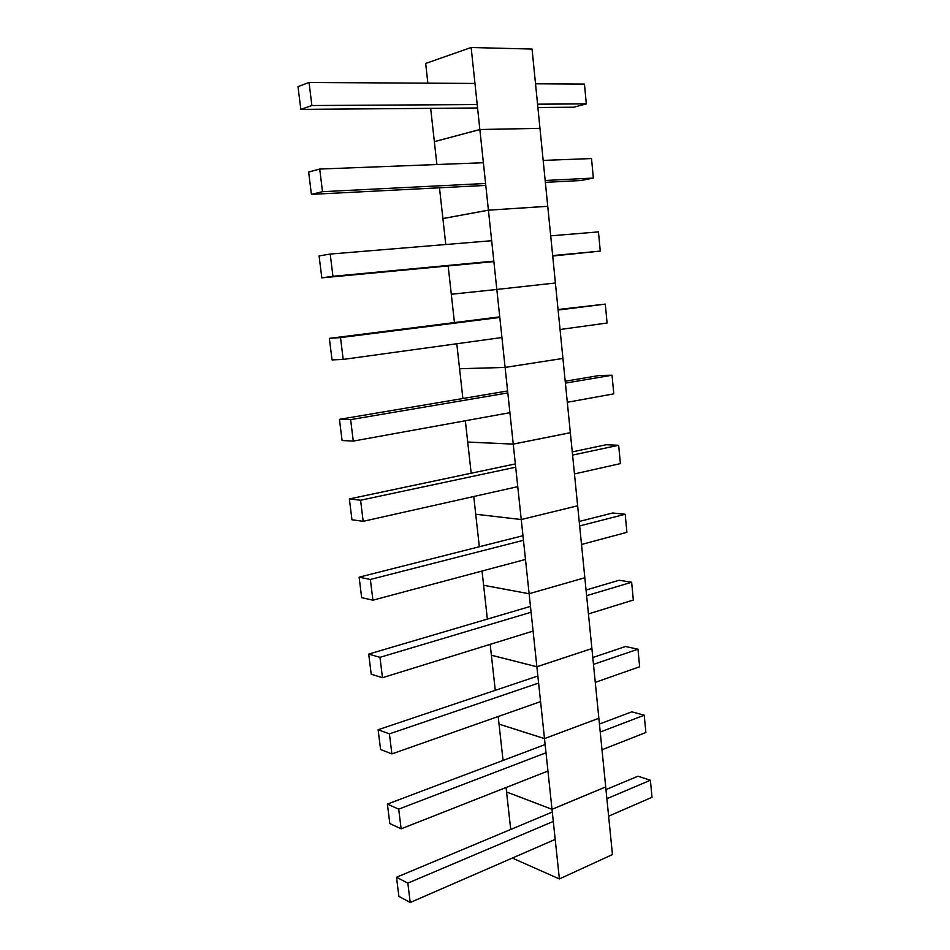 <?xml version="1.0" encoding="UTF-8"?>
<svg xmlns="http://www.w3.org/2000/svg" width="950" height="950" viewBox="0 0 950 950"><rect width="100%" height="100%" fill="white"/><g stroke="black" fill="none" stroke-linecap="round" stroke-linejoin="round"><path stroke-width="1.43" d="M559.396 878.94L612.453 854.561L605.708 786.921L551.997 809.305L559.396 878.94L513.986 858.812L513.831 857.411M551.997 809.305L506.564 791.967L510.732 829.457M608.629 816.169L652.009 797.288L650.394 780.247L606.884 798.701M553.292 821.429L407.835 883.132L410.222 902.5L398.893 896.396L396.506 877.254L552.294 812.06M555.192 839.42L410.222 902.5M650.394 780.247L637.972 776.209L605.969 789.592M407.835 883.132L396.506 877.254M552.009 809.329L605.708 786.944L598.856 718.259L544.492 738.589L552.009 809.329L506.564 791.991L506.077 787.526M544.492 738.589L499.035 724.114L503.061 760.428M601.991 749.764L645.869 732.498L644.231 715.207L600.222 732.046M546.001 752.78L398.703 809.139L401.137 828.828L389.821 823.567L387.398 804.104L545.134 744.551M547.936 771.044L401.137 828.828M644.231 715.207L631.786 711.823L599.426 724.043M398.703 809.139L387.398 804.104M544.504 738.613L598.856 718.295L591.898 648.541L536.869 666.769L529.126 593.726L584.82 577.742L529.126 593.726L513.237 444.089L570.344 432.689L577.648 505.804L521.253 519.543L577.648 505.78L591.898 648.565L536.869 666.746L544.504 738.613L499.035 724.149L498.192 716.514M536.869 666.746L491.387 655.227L495.282 690.329M595.27 682.373L639.647 666.758L637.984 649.206L593.477 664.371M538.602 683.062L389.417 733.875L391.887 753.908L380.594 749.526L378.124 729.731L537.854 676.008M540.574 701.611L391.887 753.908M637.984 649.206L625.516 646.511L592.788 657.519M389.417 733.875L378.124 729.731M482.03 571.033L483.621 585.295L529.126 593.75L483.609 585.271L487.374 619.103M490.176 644.361L491.387 655.251L536.869 666.769M588.442 613.938L633.329 600.044L631.643 582.243L586.613 595.674M531.086 612.239L379.976 657.329L382.482 677.706L371.213 674.227L368.707 654.099L530.468 606.397M533.081 631.073L382.482 677.706M631.643 582.243L619.139 580.248L586.055 590.009M379.976 657.329L368.707 654.099M473.765 496.517L475.724 514.247L521.253 519.543L475.724 514.223L479.334 546.749M581.507 544.469L626.917 532.332L625.195 514.259L579.654 525.92M523.45 540.289L370.358 579.464L372.923 600.186L361.665 597.657L359.124 577.184L522.963 535.705M525.481 559.431L372.923 600.186M625.195 514.259L612.679 512.988L579.203 521.467M370.358 579.464L359.124 577.184M513.237 444.089L467.709 442.047L471.176 473.231M574.465 473.919L620.398 463.612L618.664 445.265L572.577 455.086M515.696 467.198L360.584 500.234L363.185 521.324L351.963 519.769L349.374 498.94L515.339 463.909M517.762 486.649L363.185 521.324M618.664 445.265L606.124 444.742L572.268 451.891M360.584 500.234L349.374 498.94M513.249 444.113L570.344 432.725L562.934 358.435L505.103 367.436L496.826 289.441L555.406 283.005L496.826 289.441L488.419 210.152L547.746 206.281L562.934 358.459L505.103 367.401L513.249 444.113L467.721 442.082L465.346 420.767M456.796 343.746L459.574 368.766L505.103 367.436L459.574 368.731L462.876 398.513M567.316 402.277L613.795 393.846L612.026 375.214L565.404 383.135M507.811 392.92L350.633 419.627L353.281 441.085L342.095 440.527L339.447 419.342L507.609 390.961M509.912 412.68L353.281 441.085M612.026 375.214L599.474 375.464L565.214 381.247M350.633 419.627L339.447 419.342M448.162 265.929L451.309 294.274L496.838 289.465L451.298 294.239L454.444 322.572M560.049 329.508L607.086 323.012L605.293 304.107L558.101 310.068M499.795 317.442L340.516 337.582L343.211 359.421L332.049 359.907L329.353 338.354L499.736 316.861M501.933 337.523L343.211 359.421M605.293 304.107L558.054 309.51M340.516 337.582L329.353 338.354M488.419 210.152L442.902 218.547L445.776 244.518M552.663 255.586L600.269 251.097L598.452 231.895L550.691 235.838M491.661 240.718L330.208 254.066L332.951 276.296L321.824 277.863L493.869 261.606M493.822 261.131L332.951 276.296M600.269 251.097L552.71 256.037M330.208 254.066L319.081 255.93L321.824 277.863M488.419 210.188L547.746 206.304L539.968 128.321L479.857 129.521L488.419 210.188L442.902 218.583L439.482 187.791M479.857 129.521L434.352 141.633L436.905 164.528M545.169 180.488L593.358 178.066L591.506 158.555L543.174 160.419M483.384 162.735L319.711 169.053L322.501 191.686L311.41 194.37L485.794 185.416M485.581 183.481L322.501 191.686M593.358 178.066L580.735 180.536L545.359 182.352M319.711 169.053L308.631 172.045L311.41 194.37M479.857 129.556L539.968 128.345L532.059 49.068L471.152 47.5L479.857 129.556L434.364 141.657L430.659 108.347M471.152 47.5L425.671 63.448L427.868 83.173M537.558 104.179L586.328 103.883L584.452 84.075L535.515 83.79M474.964 83.446L309.035 82.484L311.873 105.533L300.829 109.381L477.577 107.979M477.209 104.548L311.873 105.533M586.328 103.883L573.693 107.219L537.89 107.504M309.035 82.484L297.991 86.64L300.829 109.381"/></g></svg>
